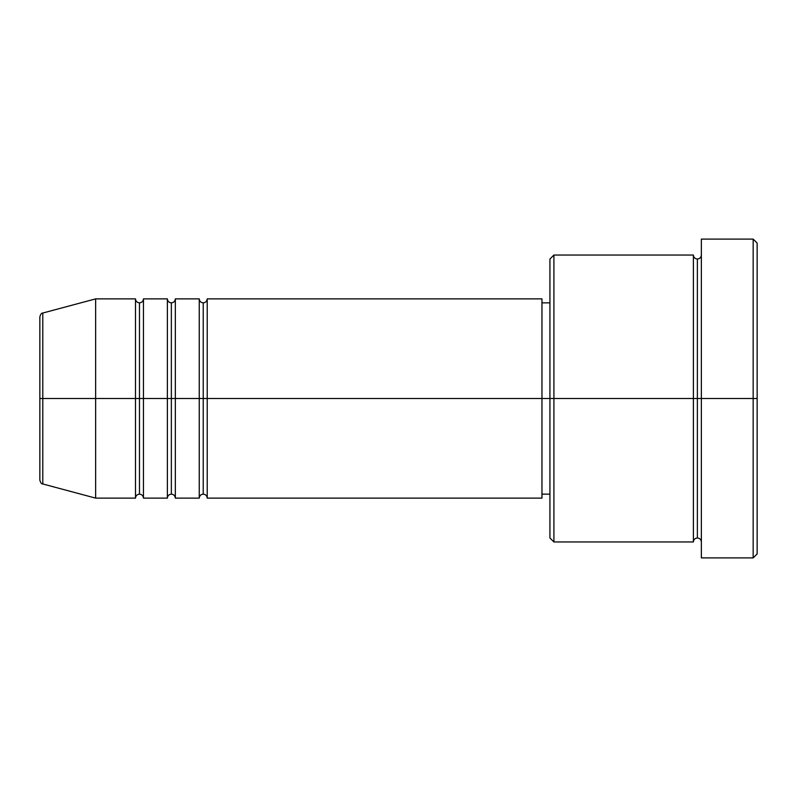 <?xml version="1.0" encoding="UTF-8"?>
<svg xmlns="http://www.w3.org/2000/svg" width="797" height="797" viewBox="0 0 797 797"><rect width="100%" height="100%" fill="white"/><g stroke="black" fill="none" stroke-linecap="round" stroke-linejoin="round"><path stroke-width="1.2" d="M39.85 398.5L39.85 480.123C40.607 482.852 41.593 484.138 42.799 483.968L42.799 398.5L42.799 483.968L42.799 398.5L39.85 398.5L39.85 316.877L39.85 398.5L95.64 398.5L42.799 398.5L42.799 313.032C41.593 312.862 40.607 314.148 39.85 316.877L39.85 398.5M701.36 541.96C701.111 539.549 699.786 538.224 697.375 537.975C694.964 538.224 693.639 539.549 693.39 541.96L693.39 255.04L693.39 398.5L697.375 398.5L697.375 259.025L697.375 398.5L697.375 259.025L697.375 398.5L701.36 398.5L701.36 557.9L701.36 239.1L701.36 398.5L753.165 398.5L753.165 557.9L753.165 398.5L757.15 398.5L757.15 243.085L757.15 553.915L757.15 398.5L553.915 398.5L553.915 541.96L553.915 398.5L541.96 398.5L541.96 498.125L541.96 398.5L207.22 398.5L207.22 298.875L207.22 398.5L203.235 398.5L203.235 302.86L203.235 398.5L199.25 398.5L199.25 298.875L199.25 398.5L175.34 398.5L175.34 298.875L175.34 398.5L171.355 398.5L171.355 302.86L171.355 398.5L167.37 398.5L167.37 298.875L167.37 398.5L143.46 398.5L143.46 298.875L143.46 398.5L139.475 398.5L139.475 302.86L139.475 398.5L135.49 398.5L135.49 298.875L135.49 398.5L95.64 398.5L95.64 498.125L95.64 398.5L135.49 398.5L135.49 298.875L95.64 298.875L95.64 398.5L95.64 298.875L42.799 313.032M207.22 498.125C206.971 495.714 205.646 494.389 203.235 494.14C200.824 494.389 199.499 495.714 199.25 498.125L199.25 398.5L203.235 398.5L203.235 302.86L203.235 494.14L203.235 398.5L203.235 494.14L203.235 398.5L207.22 398.5L207.22 498.125L541.96 498.125M175.34 498.125C175.091 495.714 173.766 494.389 171.355 494.14C168.944 494.389 167.619 495.714 167.37 498.125L167.37 398.5L171.355 398.5L171.355 302.86L171.355 494.14L171.355 398.5L171.355 494.14L171.355 398.5L175.34 398.5L175.34 498.125L199.25 498.125M143.46 498.125C143.211 495.714 141.886 494.389 139.475 494.14C137.064 494.389 135.739 495.714 135.49 498.125L135.49 398.5L139.475 398.5L139.475 302.86L139.475 494.14L139.475 398.5L139.475 494.14L139.475 398.5L143.46 398.5L143.46 498.125L167.37 498.125M135.49 298.875C135.739 301.286 137.064 302.611 139.475 302.86C141.886 302.611 143.211 301.286 143.46 298.875L143.46 398.5L167.37 398.5L167.37 298.875C167.619 301.286 168.944 302.611 171.355 302.86C173.766 302.611 175.091 301.286 175.34 298.875L175.34 398.5L199.25 398.5L199.25 298.875C199.499 301.286 200.824 302.611 203.235 302.86C205.646 302.611 206.971 301.286 207.22 298.875L207.22 398.5L541.96 398.5L541.96 298.875L541.96 398.5L549.93 398.5L549.93 537.975L549.93 259.025L549.93 398.5L693.39 398.5L693.39 255.04L553.915 255.04L553.915 398.5L553.915 255.04L549.93 259.025M753.165 398.5L753.165 239.1L753.165 398.5M693.39 398.5L693.39 541.96L693.39 398.5M697.375 398.5L697.375 537.975L697.375 398.5M135.49 398.5L135.49 498.125L135.49 398.5M143.46 398.5L143.46 498.125L143.46 398.5M167.37 398.5L167.37 498.125L167.37 398.5M175.34 398.5L175.34 498.125L175.34 398.5M199.25 398.5L199.25 498.125L199.25 398.5M207.22 398.5L207.22 498.125L207.22 398.5M693.39 541.96L553.915 541.96L549.93 537.975M701.36 557.9L753.165 557.9L757.15 553.915M693.39 255.04C693.639 257.451 694.964 258.776 697.375 259.025C699.786 258.776 701.111 257.451 701.36 255.04M549.93 494.14L541.96 494.14M135.49 498.125L95.64 498.125L42.799 483.968M167.37 298.875L143.46 298.875M757.15 243.085L753.165 239.1L701.36 239.1M549.93 302.86L541.96 302.86M541.96 298.875L207.22 298.875M199.25 298.875L175.34 298.875"/></g></svg>
